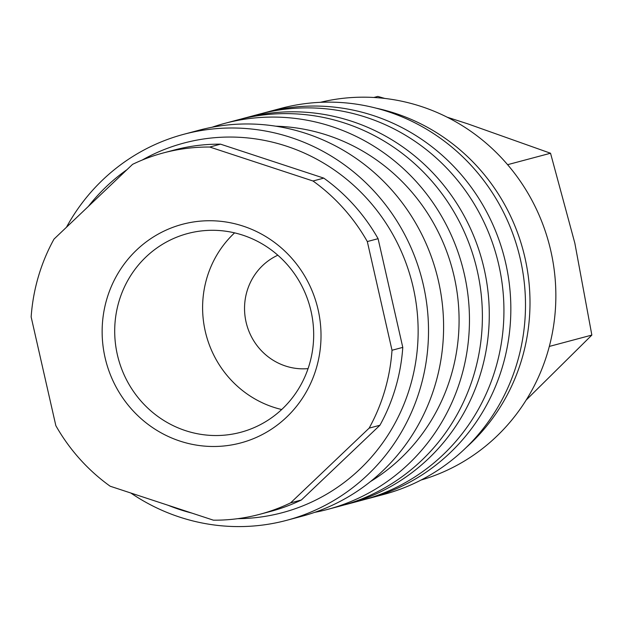 <?xml version="1.0" encoding="UTF-8"?>
<svg xmlns="http://www.w3.org/2000/svg" width="623" height="623" viewBox="0 0 623 623"><rect width="100%" height="100%" fill="white"/><g stroke="black" fill="none" stroke-linecap="round" stroke-linejoin="round"><path stroke-width="0.93" d="M262.704 113.277A199.757 192.756 75.1 0 1 266.146 112.327L280.802 108.418A199.757 192.756 75.1 0 1 288.013 106.65A199.757 192.756 75.1 0 1 519.473 255.5A199.757 192.756 75.1 0 1 383.729 494.444L369.073 498.353A199.757 192.756 75.1 0 1 365.615 499.241M266.146 112.327A199.757 192.756 75.1 0 1 273.357 110.559A199.757 192.756 75.1 0 1 504.817 259.402A199.757 192.756 75.1 0 1 369.073 498.353M241.156 119.024A199.757 192.756 75.1 0 1 244.598 118.074L259.246 114.165A199.757 192.756 75.1 0 1 266.457 112.397A199.757 192.756 75.1 0 1 497.917 261.247A199.757 192.756 75.1 0 1 362.181 500.191L347.525 504.1A199.757 192.756 75.1 0 1 344.067 504.98M244.598 118.074A199.757 192.756 75.1 0 1 251.809 116.306A199.757 192.756 75.1 0 1 483.261 265.149A199.757 192.756 75.1 0 1 347.525 504.1M211.96 127.271A199.757 192.756 75.1 0 1 224.771 123.362L237.698 119.912A199.757 192.756 75.1 0 1 244.909 118.144A199.757 192.756 75.1 0 1 476.369 266.987A199.757 192.756 75.1 0 1 340.625 505.938L327.698 509.38A199.757 192.756 75.1 0 1 320.487 511.156A199.757 192.756 75.1 0 1 314.646 512.363M224.771 123.362A199.757 192.756 75.1 0 1 231.982 121.594A199.757 192.756 75.1 0 1 463.442 270.437A199.757 192.756 75.1 0 1 327.698 509.38M275.802 126.196A191.253 184.556 75.1 0 1 452.399 269.401A191.253 184.556 75.1 0 1 370.537 481.517M66.474 227.231A199.757 192.756 75.1 0 1 183.824 134.28L198.908 130.254A199.757 192.756 75.1 0 1 206.12 128.486A199.757 192.756 75.1 0 1 437.58 277.336A199.757 192.756 75.1 0 1 301.836 516.28L286.751 520.298A199.757 192.756 75.1 0 1 279.54 522.074A199.757 192.756 75.1 0 1 130.838 493.027M183.824 134.28A199.757 192.756 75.1 0 1 191.035 132.512A199.757 192.756 75.1 0 1 422.495 281.355A199.757 192.756 75.1 0 1 286.751 520.298M142.122 160.088A191.253 184.556 75.1 0 1 190.763 141.374A191.253 184.556 75.1 0 1 413.22 287.468A191.253 184.556 75.1 0 1 275.498 514.357A191.253 184.556 75.1 0 1 237.737 518.679M301.368 499.996L290.591 502.87L369.151 428.126L379.929 425.252L301.368 499.996A187.001 180.452 75.1 0 1 270.538 511.428L259.76 514.302A187.001 180.452 75.1 0 1 253.008 515.961A187.001 180.452 75.1 0 1 213.416 520.182L110.162 486.22A187.001 180.452 75.1 0 1 55.844 425.665L31.15 316.959A187.001 180.452 75.1 0 1 54.014 239.092L132.574 164.347A187.001 180.452 75.1 0 1 163.405 152.915A187.001 180.452 75.1 0 1 170.157 151.264A187.001 180.452 75.1 0 1 209.749 147.036L220.526 144.162L323.781 178.123L313.003 180.997L209.749 147.036M290.591 502.87A187.001 180.452 75.1 0 1 259.76 514.302M163.405 152.915L174.175 150.05A187.001 180.452 75.1 0 1 180.927 148.391A187.001 180.452 75.1 0 1 220.526 144.162M373.862 97.476L377.803 96.425L384.804 98.434M447.15 117.186L467.826 123.86L550.537 153.242L574.85 243.188L591.85 335.081L526.162 400.075M191.401 232.62A102.85 99.252 75.1 0 1 310.581 309.265A102.85 99.252 75.1 0 1 240.688 432.3A102.85 99.252 75.1 0 1 236.974 433.211A102.85 99.252 75.1 0 1 117.802 356.566A102.85 99.252 75.1 0 1 187.694 233.532A102.85 99.252 75.1 0 1 191.401 232.62M186.518 223.291A113.137 109.173 75.1 0 1 318.112 309.717A113.137 109.173 75.1 0 1 236.647 443.934A113.137 109.173 75.1 0 1 105.046 357.509A113.137 109.173 75.1 0 1 186.518 223.291M320.323 102.328A195.505 188.652 75.1 0 1 323.43 101.604A195.505 188.652 75.1 0 1 549.447 245.236A195.505 188.652 75.1 0 1 421.039 480.053M376.074 108.161A195.505 188.652 75.1 0 1 523.172 250.532A195.505 188.652 75.1 0 1 466.487 447.236M281.689 409.521A102.85 99.252 75.1 0 1 206.197 335.049A102.85 99.252 75.1 0 1 234.591 232.87M308.066 368.621A59.504 57.417 75.1 0 1 246.615 324.272A59.504 57.417 75.1 0 1 277.827 255.212M549.322 346.427L591.85 335.081M507.605 164.682L550.537 153.242M367.313 241.553L378.091 238.687L402.785 347.385L392.015 350.258L367.313 241.553A187.001 180.452 75.1 0 0 313.003 180.997M392.015 350.258A187.001 180.452 75.1 0 1 369.151 428.126M323.781 178.123A187.001 180.452 75.1 0 1 378.091 238.687M402.785 347.385A187.001 180.452 75.1 0 1 379.929 425.252M191.791 513.072A191.253 184.556 75.1 0 1 168.008 505.245M88.388 206.384A191.253 184.556 75.1 0 1 127.014 169.643"/></g></svg>
